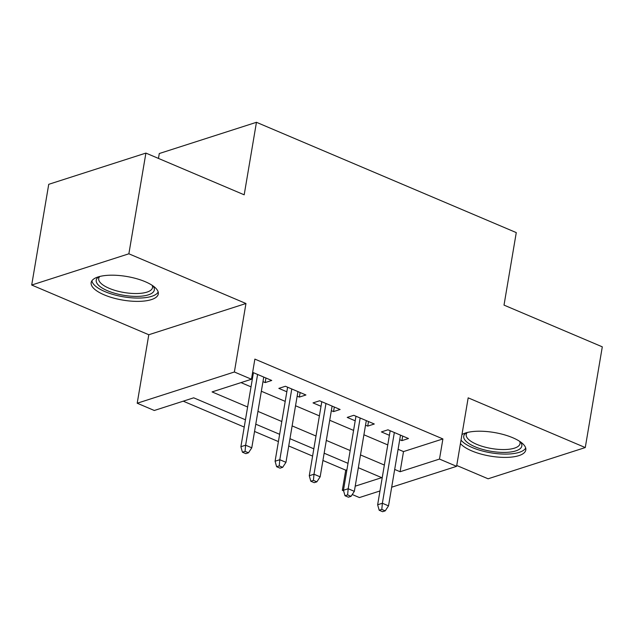 <?xml version="1.0" encoding="UTF-8"?>
<svg xmlns="http://www.w3.org/2000/svg" width="634" height="634" viewBox="0 0 634 634"><rect width="100%" height="100%" fill="white"/><g stroke="black" fill="none" stroke-linecap="round" stroke-linejoin="round"><path stroke-width="0.95" d="M104.245 294.865A34.046 11.967 -170.4 0 0 138.688 301.372A34.046 11.967 -170.4 0 0 158.294 293.962A34.046 11.967 -170.4 0 0 145.21 281.694A34.046 11.967 -170.4 0 0 110.768 275.196A34.046 11.967 -170.4 0 0 91.161 282.606A34.046 11.967 -170.4 0 0 104.245 294.865M460.442 443.554A34.046 11.967 -170.4 0 0 471.751 450.885A34.046 11.967 -170.4 0 0 506.201 457.391A34.046 11.967 -170.4 0 0 525.808 449.981A34.046 11.967 -170.4 0 0 512.724 437.722A34.046 11.967 -170.4 0 0 461.964 434.559M245.453 419.795L193.695 397.819L154.3 410.483L137.206 403.224L234.374 371.992L251.468 379.251L212.073 391.915L247.617 406.996M148.792 334.744L245.96 303.504L128.868 253.798L145.899 153.087L48.731 184.32L31.7 285.031L148.792 334.744L137.206 403.224M158.46 158.413L159.285 153.531L256.453 122.299L516.274 232.599L504.014 305.113L602.3 346.838L585.269 447.556L468.177 397.843L456.591 466.331L391.685 487.197M456.734 465.475L488.101 478.789L585.269 447.556M379.98 490.954L359.423 497.563L352.242 494.52M343.628 490.859L342.328 490.312L343.517 489.931M322.92 460.474L345.736 470.166L342.328 490.312M183.242 401.179L244.217 427.07M254.543 431.453L278.405 441.581M288.732 445.964L312.594 456.092M128.868 253.798L31.7 285.031M262.967 381.644L265.171 382.579L271.732 380.463L252.633 372.356M297.156 396.155L299.351 397.09L305.921 394.982L285.403 386.272L278.841 388.38L286.83 391.772M331.344 410.674L333.539 411.601L340.109 409.493L319.591 400.783L313.03 402.899L321.018 406.291M365.533 425.184L367.728 426.119L374.29 424.003L353.78 415.302L347.218 417.41L355.206 420.802M345.736 470.166L346.925 469.786M398.097 449.292L403.509 451.59L442.904 438.934L254.876 359.106L251.468 379.251M241.015 382.611L251.024 386.859M261.343 391.241L285.205 401.37M295.531 405.752L319.393 415.88M329.72 420.271L353.582 430.399M363.908 434.781L387.77 444.909M399.721 439.695L401.916 440.63L408.478 438.522L387.968 429.812L381.406 431.92L389.395 435.312M251.864 376.929L252.641 377.262M245.96 303.504L234.374 371.992M442.904 438.934L439.497 459.071L456.591 466.331M145.899 153.087L244.193 194.812L256.453 122.299M355.214 486.167L381.723 477.648L358.337 467.718M348.011 463.335L324.148 453.207M313.822 448.824L289.96 438.688M279.642 434.306L255.771 424.178M394.689 469.437L400.102 471.736L439.497 459.071M257.935 411.379L281.805 421.515M292.123 425.897L315.986 436.026M326.312 440.408L350.174 450.544M360.5 454.927L384.363 465.055M403.509 451.59L400.102 471.736M402.685 436.065L401.916 440.63M368.505 421.547L367.728 426.119M334.316 407.036L333.539 411.601M300.128 392.517L299.351 397.09M265.939 378.007L265.171 382.579M390.164 430.748L377.642 504.775L382.373 503.253L394.34 432.515M381.803 509.411L379.18 510.251L382.595 511.701L385.218 510.861L381.803 509.411L382.373 503.253L388.523 505.869L400.49 435.13M377.642 504.775L379.18 510.251M385.218 510.861L388.523 505.869M520.371 441.827A29.457 10.358 9.6 0 1 509.681 452.113A29.457 10.358 9.6 0 1 475.056 446.78A29.457 10.358 9.6 0 1 466.481 432.713M467.29 432.491A27.278 9.589 -170.4 0 0 466.228 434.52A27.278 9.589 -170.4 0 0 476.713 444.339A27.278 9.589 -170.4 0 0 504.315 449.554A27.278 9.589 -170.4 0 0 520.023 443.618A27.278 9.589 -170.4 0 0 519.682 441.359M461.021 440.123A33.824 11.895 -170.4 0 0 472.433 447.62A33.824 11.895 -170.4 0 0 525.689 448.024M152.865 285.799A29.457 10.358 9.6 0 1 154.117 290.697A29.457 10.358 9.6 0 1 121.459 294.889A29.457 10.358 9.6 0 1 96.423 279.428A29.457 10.358 9.6 0 1 98.975 276.686M99.776 276.472A27.278 9.589 -170.4 0 0 98.904 277.827A27.278 9.589 -170.4 0 0 98.714 278.492A27.278 9.589 -170.4 0 0 123.044 292.329A27.278 9.589 -170.4 0 0 152.326 288.264A27.278 9.589 -170.4 0 0 152.509 287.59A27.278 9.589 -170.4 0 0 152.176 285.332M91.914 280.791A33.824 11.895 -170.4 0 0 123.289 296.783A33.824 11.895 -170.4 0 0 158.183 291.997M355.975 416.229L343.462 490.256L348.185 488.743L360.152 418.004M347.614 494.892L344.991 495.74L348.407 497.191L351.038 496.343L347.614 494.892L348.185 488.743L354.343 491.35L366.301 420.611M343.462 490.256L344.991 495.74M351.038 496.343L354.343 491.35M321.795 401.718L309.273 475.746L313.996 474.224L325.963 403.486M313.426 480.382L310.803 481.222L314.218 482.68L316.849 481.832L313.426 480.382L313.996 474.224L320.154 476.839L332.113 406.101M309.273 475.746L310.803 481.222M316.849 481.832L320.154 476.839M287.606 387.208L275.085 461.235L279.808 459.713L291.775 388.975M279.245 465.871L276.614 466.711L280.038 468.161L282.661 467.321L279.245 465.871L279.808 459.713L285.966 462.329L297.932 391.59M275.085 461.235L276.614 466.711M282.661 467.321L285.966 462.329M253.418 372.689L240.896 446.716L245.627 445.195L257.586 374.464M245.057 451.353L242.426 452.201L245.849 453.651L248.473 452.803L245.057 451.353L245.627 445.195L251.777 447.81L263.744 377.072M240.896 446.716L242.426 452.201M248.473 452.803L251.777 447.81"/></g></svg>
